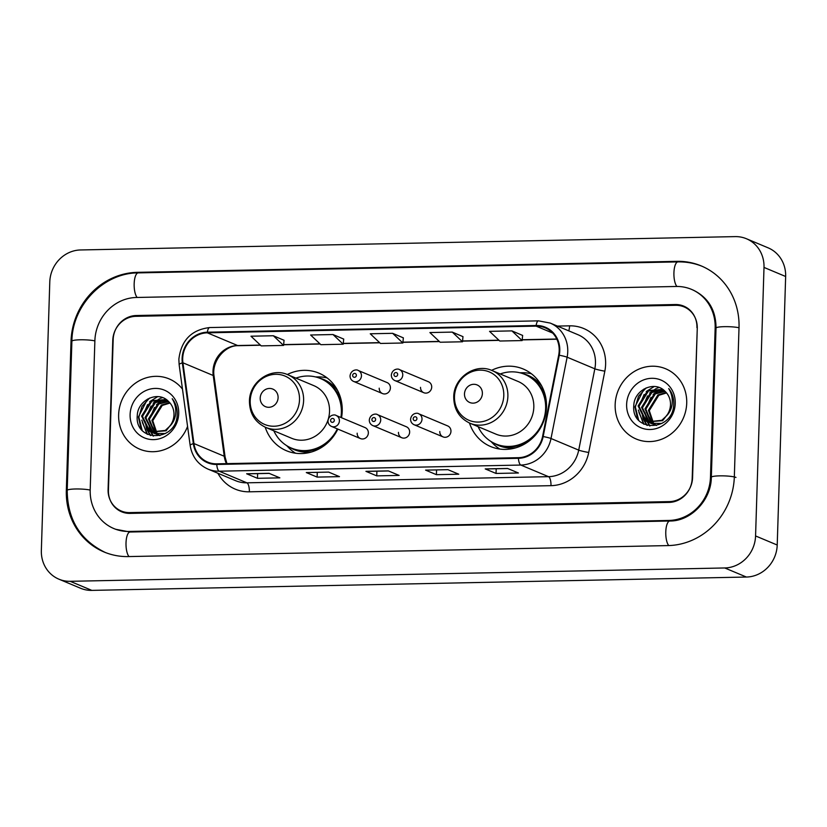 <?xml version="1.0" encoding="UTF-8"?>
<svg xmlns="http://www.w3.org/2000/svg" width="827" height="827" viewBox="0 0 827 827"><rect width="100%" height="100%" fill="white"/><g stroke="black" fill="none" stroke-linecap="round" stroke-linejoin="round"><path stroke-width="1.24" d="M469.488 423.031A42.053 39.076 -67.2 0 0 490.711 446.57A42.053 39.076 -67.2 0 0 546.492 406.977A42.053 39.076 -67.2 0 0 523.243 369.007A42.053 39.076 -67.2 0 0 491.579 370.351M265.209 427.197A42.053 39.076 -67.2 0 0 286.442 450.736A42.053 39.076 -67.2 0 0 337.829 429.089M341.52 417.728A42.053 39.076 -67.2 0 0 342.223 411.143A42.053 39.076 -67.2 0 0 318.974 373.173A42.053 39.076 -67.2 0 0 287.3 374.517M357.171 433.203A5.954 5.531 -67.2 0 0 360.458 438.579A5.954 5.531 -67.2 0 0 368.356 432.976A5.954 5.531 -67.2 0 0 365.069 427.6L336.113 415.464A5.954 5.531 112.8 0 1 339.401 420.829A5.954 5.531 112.8 0 1 331.513 426.432L360.458 438.579M398.469 432.366A5.954 5.531 -67.2 0 0 401.767 437.731A5.954 5.531 -67.2 0 0 409.654 432.139A5.954 5.531 -67.2 0 0 406.367 426.763L377.422 414.616A5.954 5.531 112.8 0 1 380.709 419.992A5.954 5.531 112.8 0 1 372.812 425.595L401.767 437.731M439.778 431.518A5.954 5.531 -67.2 0 0 443.065 436.894A5.954 5.531 -67.2 0 0 450.963 431.291A5.954 5.531 -67.2 0 0 447.665 425.915L418.72 413.779A5.954 5.531 112.8 0 1 422.008 419.155A5.954 5.531 112.8 0 1 414.12 424.747L443.065 436.894M420.529 387.346A5.954 5.531 -67.2 0 0 423.817 392.722A5.954 5.531 -67.2 0 0 431.704 387.119A5.954 5.531 -67.2 0 0 428.417 381.743L399.472 369.597A5.954 5.531 112.8 0 1 402.759 374.972A5.954 5.531 112.8 0 1 394.861 380.575C392.536 379.438 391.357 377.577 391.336 375.003C392.225 368.821 398.263 368.418 399.472 369.597M379.221 388.183A5.954 5.531 -67.2 0 0 382.508 393.559A5.954 5.531 -67.2 0 0 390.406 387.956A5.954 5.531 -67.2 0 0 387.119 382.581L358.163 370.444A5.954 5.531 112.8 0 1 361.461 375.809A5.954 5.531 112.8 0 1 353.563 381.412C351.227 380.275 350.059 378.415 350.038 375.84C350.917 369.669 356.954 369.255 358.163 370.444M675.649 305.308L135.876 316.317A23.807 22.122 -67.2 0 0 112.772 340.321L108.089 489.512A23.807 22.122 -67.2 0 0 121.249 511.003A23.807 22.122 -67.2 0 0 129.715 512.606L669.477 501.607A23.807 22.122 -67.2 0 0 692.581 477.592L697.264 328.412A23.807 22.122 -67.2 0 0 684.115 306.92A23.807 22.122 -67.2 0 0 675.649 305.308M710.476 477.231L715.159 328.05A42.849 39.81 -67.2 0 0 691.475 289.357A42.849 39.81 -67.2 0 0 676.238 286.473L136.476 297.472A42.849 39.81 -67.2 0 0 94.878 340.693L90.195 489.873A42.849 39.81 -67.2 0 0 113.878 528.567A42.849 39.81 -67.2 0 0 129.115 531.451L668.878 520.452A42.849 39.81 -67.2 0 0 710.476 477.231L711.323 477.592M764.003 267.421A31.736 29.493 -67.2 0 0 746.461 238.755A31.736 29.493 -67.2 0 0 735.172 236.615L80.601 249.961A31.736 29.493 -67.2 0 0 49.785 281.976L41.35 550.503A31.736 29.493 -67.2 0 0 58.893 579.169A31.736 29.493 -67.2 0 0 70.181 581.309L724.762 567.963A31.736 29.493 -67.2 0 0 755.568 535.948L764.003 267.421L785.65 276.497A31.736 29.493 -67.2 0 0 768.107 247.831L746.461 238.755M58.893 579.169L80.539 588.245A31.736 29.493 -67.2 0 0 91.828 590.385L746.399 577.039A31.736 29.493 -67.2 0 0 777.215 545.024L785.65 276.497M739.018 327.564A68.238 63.4 -67.2 0 0 701.296 265.943A68.238 63.4 -67.2 0 0 677.024 261.342L137.261 272.341A68.238 63.4 -67.2 0 0 71.029 341.179L66.336 490.359A68.238 63.4 -67.2 0 0 104.057 551.981A68.238 63.4 -67.2 0 0 128.33 556.581L668.092 545.582A68.238 63.4 -67.2 0 0 734.335 476.745L739.018 327.564M118.633 414.751A38.083 35.385 -67.2 0 0 139.68 449.144A38.083 35.385 -67.2 0 0 187.564 426.422A38.083 35.385 -67.2 0 1 139.68 449.144A38.083 35.385 -67.2 0 1 118.633 414.751A38.083 35.385 -67.2 0 1 169.153 378.9A38.083 35.385 -67.2 0 0 118.633 414.751M615.154 404.63A38.083 35.385 -67.2 0 0 636.211 439.023A38.083 35.385 -67.2 0 0 686.72 403.173A38.083 35.385 -67.2 0 0 665.673 368.78A38.083 35.385 -67.2 0 0 615.154 404.63A38.083 35.385 -67.2 0 0 636.211 439.023A38.083 35.385 -67.2 0 0 686.72 403.173A38.083 35.385 -67.2 0 0 665.673 368.78A38.083 35.385 -67.2 0 0 615.154 404.63M182.695 358.442A25.389 23.59 112.8 0 1 207.339 332.826L536.123 326.127A25.389 23.59 112.8 0 1 545.158 327.833A25.389 23.59 112.8 0 1 558.69 355.134L542.574 436.439A25.389 23.59 112.8 0 1 518.426 457.682L216.788 463.833A25.389 23.59 112.8 0 1 207.753 462.117A25.389 23.59 112.8 0 1 193.942 443.551L182.922 362.795A25.389 23.59 112.8 0 1 182.695 358.442M182.105 358.453A26.03 24.179 -67.2 0 0 182.333 362.919L193.353 443.665A26.03 24.179 -67.2 0 0 216.767 464.464L518.415 458.313A26.03 24.179 -67.2 0 0 543.163 436.542L559.269 355.228A26.03 24.179 -67.2 0 0 536.144 325.497L207.36 332.196A26.03 24.179 -67.2 0 0 182.105 358.453M522.623 335.431L511.913 330.893L489.553 331.348L499.777 341.024L522.137 340.569L522.633 335.38M462.986 336.651L452.276 332.103L429.906 332.557L440.129 342.233L462.5 341.778L462.986 336.599M284.054 340.29L273.344 335.752L250.974 336.207L261.208 345.882L283.568 345.428L284.054 340.248M343.701 339.08L332.992 334.532L310.621 334.997L320.845 344.673L343.215 344.208L343.701 339.029M403.338 337.861L392.629 333.322L370.258 333.777L380.492 343.453L402.852 342.998L403.349 337.819M182.467 389.083A38.083 35.385 -67.2 0 0 169.153 378.9A38.083 35.385 -67.2 0 1 182.467 389.083M696.923 327.637A23.807 22.122 -67.2 0 0 683.764 306.135A23.807 22.122 -67.2 0 0 675.297 304.532L136.279 315.521A23.807 22.122 -67.2 0 0 113.175 339.535L108.43 490.287A23.807 22.122 -67.2 0 0 121.59 511.779A23.807 22.122 -67.2 0 0 130.056 513.391L669.074 502.402A23.807 22.122 -67.2 0 0 692.189 478.388L697.285 327.781M507.592 468.454L518.415 472.992L496.045 473.447L485.222 468.909L507.592 468.454M328.66 472.103L339.483 476.641L317.123 477.096L306.3 472.558L328.66 472.103M269.023 473.313L279.846 477.851L257.476 478.316L246.653 473.768L269.023 473.313M447.945 469.674L458.768 474.212L436.408 474.667L425.585 470.129L447.945 469.674M388.308 470.883L399.131 475.422L376.761 475.876L365.937 471.338L388.308 470.883M376.761 475.876L376.905 471.194M366.268 471.411L388.473 470.956L366.32 471.4A6.347 2.171 -91.2 0 1 366.268 471.411A6.347 2.171 -91.2 0 1 365.937 471.338M436.408 474.667L436.553 469.974M257.476 478.316L257.621 473.623M246.984 473.84L269.188 473.385L247.035 473.83A6.347 2.171 -91.2 0 1 246.984 473.84A6.347 2.171 -91.2 0 1 246.653 473.768M317.123 477.096L317.268 472.403M496.045 473.447L496.19 468.754M507.747 468.516L485.604 468.971A6.347 2.171 -91.2 0 1 485.552 468.971A6.347 2.171 -91.2 0 1 485.222 468.909M392.629 333.322L402.852 342.998M332.992 334.532L343.215 344.208M273.344 335.752L283.568 345.428M452.276 332.103L462.5 341.778M511.913 330.893L522.137 340.569M159.508 435.478L158.319 434.702M157.936 434.413L156.82 433.462M156.458 433.11L151.91 420.385L161.389 405.075L169.7 402.656M159.962 435.591L158.794 434.775M158.412 434.475L157.316 433.472M156.965 433.11L152.768 420.747L162.247 405.437L170.042 403.049M158.608 435.229L156.489 434.268M156.076 434.041L154.876 433.265M154.494 432.976L148.478 418.938L157.957 403.638L168.336 401.271M158.184 435.043L156.934 434.392M156.53 434.154L155.352 433.338M154.98 433.038L149.336 419.299L158.815 404L168.667 401.591M165.441 433.534L154.318 433.431L153.047 432.821M152.644 432.593L145.035 417.501L154.525 402.191L167.075 400.165M154.742 433.596L153.502 432.955M153.098 432.717L145.893 417.862L155.383 402.553L167.385 400.413M169.68 426.298A17.936 16.664 -67.2 0 0 173.98 414.813A17.936 16.664 -67.2 0 0 168.584 401.519C158.329 390.199 137.851 399.896 137.303 415.216C134.16 442.486 175.975 442.197 177.164 415.257L177.236 413.924C177.36 408.104 175.686 403.028 172.202 398.707C175.117 403.535 176.244 408.755 175.572 414.379C174.91 419.165 172.946 423.135 169.68 426.298L165.255 430.433L150.876 431.983L148.974 431.022L141.603 416.053L151.083 400.754L166.186 399.513M173.319 421.491L166.113 430.795L150.876 431.983M151.31 432.159L149.832 431.374L142.461 416.415L151.941 401.116L166.32 399.596M155.631 433.09L152.809 427.177M130.108 414.513A25.875 24.035 -67.2 0 0 153.615 439.623A25.875 24.035 -67.2 0 0 178.725 413.521A25.875 24.035 -67.2 0 0 155.218 388.421A25.875 24.035 -67.2 0 0 130.108 414.513M142.161 430.371L138.843 417.149L141.965 406.439L149.573 398.056M147.516 434.371L142.389 422.504M142.44 416.767L147.599 404.589M150.752 435.581L147.289 429.823M147.041 429.182L145.821 423.951M145.883 418.214L151.031 406.036M153.44 436.098L151.062 432.066M151.052 432.035L150.721 431.27M150.473 430.619L149.253 425.388M149.315 419.651L154.473 407.473M141.045 429.017L138.409 416.973L147.526 399.09M147.02 434.123L141.81 420.147M149.708 401.643L157.74 396.609M150.39 435.488L146.741 429.358M146.451 428.562L145.252 421.594M153.14 403.08L159.549 398.728M160.469 398.335L162.495 397.611M153.119 436.056L150.628 431.88M150.597 431.808L150.183 430.795M149.894 429.999L148.684 423.031M156.572 404.527L162.991 400.175M163.911 399.772L165.245 399.265M278.099 397.694A9.521 8.849 -67.2 0 0 269.457 388.452A9.521 8.849 -67.2 0 0 260.205 398.066A9.521 8.849 -67.2 0 0 268.858 407.297A9.521 8.849 -67.2 0 0 278.099 397.694M265.725 427.414L291.652 438.289A28.563 26.536 -67.2 0 0 329.539 411.401A28.563 26.536 -67.2 0 0 313.753 385.609L287.817 374.734C271.018 366.837 249.299 381.94 249.454 401.219C249.609 413.562 255.036 422.287 265.725 427.414A28.563 26.536 -67.2 0 0 303.612 400.526A28.563 26.536 -67.2 0 0 287.817 374.734M340.91 417.47A37.691 35.023 -67.2 0 0 341.365 412.59A37.691 35.023 -67.2 0 0 320.535 378.559A37.691 35.023 -67.2 0 0 295.932 378.135M342.13 406.75A37.691 35.023 -67.2 0 0 321.61 379.004L320.535 378.559M273.83 430.815A37.691 35.023 -67.2 0 0 291.373 448.069L292.458 448.523A37.691 35.023 -67.2 0 0 326.624 443.727M291.373 448.069A37.691 35.023 -67.2 0 0 337.333 428.872M295.57 453.227A41.257 38.342 112.8 0 1 288.726 447.738L286.669 445.629M315.49 376.905L318.436 376.905A41.257 38.342 112.8 0 1 327.151 377.939M482.379 393.538A9.521 8.849 -67.2 0 0 473.726 384.297A9.521 8.849 -67.2 0 0 464.485 393.9A9.521 8.849 -67.2 0 0 473.137 403.142A9.521 8.849 -67.2 0 0 482.379 393.538M469.994 423.248L495.931 434.134A28.563 26.536 -67.2 0 0 533.818 407.235A28.563 26.536 -67.2 0 0 518.033 381.443L492.096 370.568C475.287 362.681 453.568 377.774 453.734 397.053C453.889 409.396 459.305 418.131 469.994 423.248A28.563 26.536 -67.2 0 0 507.881 396.36A28.563 26.536 -67.2 0 0 492.096 370.568M478.109 426.649A37.691 35.023 -67.2 0 0 495.652 443.903A37.691 35.023 -67.2 0 0 545.634 408.424A37.691 35.023 -67.2 0 0 524.804 374.393A37.691 35.023 -67.2 0 0 500.211 373.969M546.409 402.584A37.691 35.023 -67.2 0 0 525.889 374.848L524.804 374.393M495.652 443.903L496.727 444.357A37.691 35.023 -67.2 0 0 530.903 439.561M499.849 449.061A41.257 38.342 112.8 0 1 493.006 443.572L490.938 441.463M519.759 372.75L522.716 372.739A41.257 38.342 112.8 0 1 531.43 373.773M656.038 425.357L654.839 424.582M654.457 424.303L653.34 423.341M652.979 422.99L648.43 410.264L657.91 394.955L666.231 392.536M656.493 425.471L655.315 424.654M654.932 424.354L653.837 423.352M653.485 422.99L649.288 410.626L658.778 395.316L666.562 392.928M655.129 425.109L653.01 424.148M652.596 423.92L651.407 423.145M651.014 422.855L644.998 408.817L654.477 393.518L664.856 391.15M654.705 424.923L653.454 424.282M653.051 424.034L651.872 423.217M651.5 422.917L645.856 409.179L655.335 393.879L665.187 391.471M661.962 423.414L650.839 423.31L649.567 422.7M649.164 422.473L641.556 407.38L651.045 392.081L663.605 390.044M651.262 423.486L650.022 422.835M649.619 422.597L642.414 407.742L651.903 392.432L663.905 390.292M666.2 416.177A17.936 16.664 -67.2 0 0 670.501 404.692A17.936 16.664 -67.2 0 0 665.104 391.398C654.85 380.079 634.371 389.775 633.823 405.096C630.691 432.366 672.496 432.076 673.685 405.137L673.767 403.803C673.881 397.983 672.206 392.908 668.723 388.587C671.638 393.414 672.764 398.635 672.103 404.258C671.431 409.045 669.467 413.014 666.2 416.177L661.776 420.312L647.396 421.863L645.494 420.902L638.124 405.943L647.603 390.633L662.706 389.393M669.839 411.37L662.634 420.674L647.396 421.863M647.83 422.039L646.352 421.263L638.982 406.295L648.461 390.995L662.841 389.476M652.152 422.969L649.329 417.066M626.628 404.393A25.875 24.035 -67.2 0 0 650.136 429.502A25.875 24.035 -67.2 0 0 675.245 403.411A25.875 24.035 -67.2 0 0 651.748 378.301A25.875 24.035 -67.2 0 0 626.628 404.393M638.682 420.25L635.363 407.029L638.485 396.319L646.104 387.935M644.037 424.251L638.909 412.394M638.961 406.646L644.119 394.469M647.272 425.471L643.809 419.702M643.561 419.062L642.341 413.831M642.403 408.093L647.551 395.916M649.97 425.977L647.241 421.15M646.993 420.509L645.784 415.268M645.835 409.53L650.994 397.353M637.565 418.896L634.929 406.853L644.057 388.969M643.54 424.003L638.341 410.037M646.228 391.522L654.271 386.488M646.91 425.367L643.261 419.237M642.972 418.441L641.773 411.474M649.66 392.959L656.08 388.618M656.989 388.214L659.016 387.491M649.64 425.936L647.148 421.76M647.117 421.687L646.704 420.685M646.414 419.878L645.205 412.911M653.103 394.407L659.512 390.055M660.432 389.651L661.765 389.155M105.68 552.663C80.343 540.476 67.525 519.718 67.204 490.401L71.887 341.21C72.166 305.411 103.613 272.745 138.233 272.889L677.995 261.89A12.694 4.342 88.8 0 0 673.943 272.352A12.694 4.342 88.8 0 0 676.931 286.462M739.018 327.761A12.694 1.788 -178.2 0 0 724.39 326.665A12.694 1.788 -178.2 0 0 716.027 328.092L711.334 477.272C711.241 500.356 690.566 521.361 669.849 521L130.087 532.009L115.501 529.249M735.958 477.427A12.694 1.788 -178.2 0 0 719.697 475.856A12.694 1.788 -178.2 0 0 711.334 477.272M668.785 545.562A12.694 4.342 -91.2 0 1 665.797 531.451A12.694 4.342 -91.2 0 1 669.849 521M129.022 556.561A12.694 4.342 -91.2 0 1 126.035 542.45A12.694 4.342 -91.2 0 1 130.087 532.009M67.204 490.401A12.694 1.788 1.8 0 1 75.557 488.984A12.694 1.788 1.8 0 1 90.184 490.07M71.887 341.21A12.694 1.788 1.8 0 1 80.25 339.794A12.694 1.788 1.8 0 1 94.878 340.889M138.233 272.889A12.694 4.342 88.8 0 0 134.181 283.341A12.694 4.342 88.8 0 0 137.168 297.451M777.215 545.024L755.568 535.948M746.399 577.039L724.762 567.963M91.828 590.385L70.181 581.309M678.326 261.89L677.024 261.342M67.194 490.721L66.336 490.359M71.877 341.53L71.029 341.179M138.564 272.889L137.261 272.341M716.017 328.402L715.159 328.05M670.18 521L668.878 520.452M130.418 531.999L129.115 531.451M207.339 332.826L237.649 345.531A25.389 23.59 -67.2 0 0 213.004 371.147A25.389 23.59 -67.2 0 0 213.221 375.499L224.241 456.256A25.389 23.59 -67.2 0 0 226.443 463.637M557.388 326.086L569.576 325.838A7.939 2.708 -91.2 0 1 568.697 330.831M569.576 325.838A39.675 36.864 112.8 0 1 605.612 364.335A39.675 36.864 112.8 0 1 604.837 371.168L588.721 452.472A39.675 36.864 112.8 0 1 550.989 485.666L249.351 491.807A39.675 36.864 112.8 0 1 217.904 473.261M559.269 355.228A7.939 0.631 11.2 0 1 567.126 357.192L594.83 368.811A31.736 29.493 -67.2 0 0 595.461 363.353A31.736 29.493 -67.2 0 0 577.908 334.687L550.203 323.068A31.736 29.493 112.8 0 1 567.126 357.192L551.009 438.506A31.736 29.493 112.8 0 1 520.834 465.053L219.186 471.204A7.939 2.708 -91.2 0 1 216.767 464.464M536.144 325.497A7.939 2.708 -91.2 0 1 538.511 320.855L209.727 327.554C191.461 329.746 181.165 340.31 178.859 359.249L179.139 364.655A7.939 1.571 -7.8 0 1 182.333 362.919M518.415 458.313A7.939 2.708 88.8 0 0 520.834 465.053L548.539 476.672A31.736 29.493 -67.2 0 0 578.714 450.126L594.83 368.811A7.939 0.631 -168.8 0 0 604.837 371.168M543.163 436.542A7.939 0.631 11.2 0 1 551.009 438.506L578.714 450.126A7.939 0.631 -168.8 0 0 588.721 452.472M179.139 364.655L190.158 445.412A7.939 1.571 -7.8 0 1 193.353 443.665M249.351 491.807A7.939 2.708 -91.2 0 0 246.891 482.823L219.186 471.204A31.736 29.493 112.8 0 1 207.897 469.064L235.602 480.683A31.736 29.493 -67.2 0 0 246.891 482.823L548.539 476.672A7.939 2.708 -91.2 0 1 550.989 485.666M209.727 327.554A7.939 2.708 88.8 0 0 207.36 332.196M536.123 326.127L552.705 333.074M556.767 339.029L522.219 339.732M498.919 340.207L462.572 340.951M439.271 341.427L402.935 342.171M379.634 342.636L343.288 343.381M319.987 343.856L283.651 344.601M260.35 345.076L237.649 345.531A14.286 4.879 -91.2 0 0 238.383 345.686C225.171 345.076 211.371 361.213 214.079 376.295A14.286 2.832 172.2 0 0 213.221 375.499L182.922 362.795M193.942 443.551L224.241 456.256A14.286 2.832 172.2 0 1 225.099 457.052L226.939 463.627M299.508 399.772A26.237 24.386 -67.2 0 0 275.67 374.3A26.237 24.386 -67.2 0 0 250.199 400.775A26.237 24.386 -67.2 0 0 274.037 426.236A26.237 24.386 -67.2 0 0 299.508 399.772M289.626 447.273A38.042 35.354 -67.2 0 0 311.769 451.904M337.561 390.416A38.042 35.354 -67.2 0 0 318.736 377.867M503.788 395.606A26.237 24.386 -67.2 0 0 479.949 370.145A26.237 24.386 -67.2 0 0 454.478 396.609A26.237 24.386 -67.2 0 0 478.316 422.07A26.237 24.386 -67.2 0 0 503.788 395.606M493.905 443.117A38.042 35.354 -67.2 0 0 516.048 447.748M541.84 386.25A38.042 35.354 -67.2 0 0 523.015 373.701M352.653 375.396A1.985 1.84 -67.2 0 0 354.452 377.319A1.985 1.84 -67.2 0 0 356.375 375.324A1.985 1.84 -67.2 0 0 354.576 373.401A1.985 1.84 -67.2 0 0 352.653 375.396M393.952 374.559A1.985 1.84 -67.2 0 0 395.751 376.481A1.985 1.84 -67.2 0 0 397.684 374.476A1.985 1.84 -67.2 0 0 395.875 372.553A1.985 1.84 -67.2 0 0 393.952 374.559M334.325 420.343A1.985 1.84 -67.2 0 0 332.526 418.421A1.985 1.84 -67.2 0 0 330.593 420.416A1.985 1.84 -67.2 0 0 332.402 422.339A1.985 1.84 -67.2 0 0 334.325 420.343M375.623 419.496A1.985 1.84 -67.2 0 0 373.825 417.573A1.985 1.84 -67.2 0 0 371.902 419.578A1.985 1.84 -67.2 0 0 373.701 421.501A1.985 1.84 -67.2 0 0 375.623 419.496M416.932 418.658A1.985 1.84 -67.2 0 0 415.123 416.736A1.985 1.84 -67.2 0 0 413.2 418.731A1.985 1.84 -67.2 0 0 414.999 420.664A1.985 1.84 -67.2 0 0 416.932 418.658M702.919 266.625C694.98 263.306 686.668 261.735 677.995 261.89M693.098 290.039C708.326 297.482 715.965 310.166 716.027 328.092M190.158 445.412C192.019 456.607 197.932 464.495 207.897 469.064M550.203 323.068L538.511 320.855M214.079 376.295L225.099 457.052M556.85 339.194L522.199 339.897M499.084 340.373L462.562 341.117M439.437 341.582L402.914 342.326M379.8 342.802L343.277 343.546M320.152 344.011L283.63 344.756M260.515 345.231L238.383 345.686M507.757 468.527L485.552 468.971M155.166 433.793L154.308 433.431M651.697 423.672L650.839 423.31M382.508 393.559L353.563 381.412M423.817 392.722L394.861 380.575M336.113 415.464C334.904 414.275 328.867 414.689 327.988 420.86C328.009 423.455 329.187 425.305 331.513 426.432M377.422 414.616C376.202 413.438 370.176 413.841 369.287 420.023C369.318 422.607 370.486 424.468 372.812 425.595M418.72 413.779C417.511 412.59 411.474 413.004 410.585 419.175C410.616 421.77 411.794 423.62 414.12 424.747"/></g></svg>
